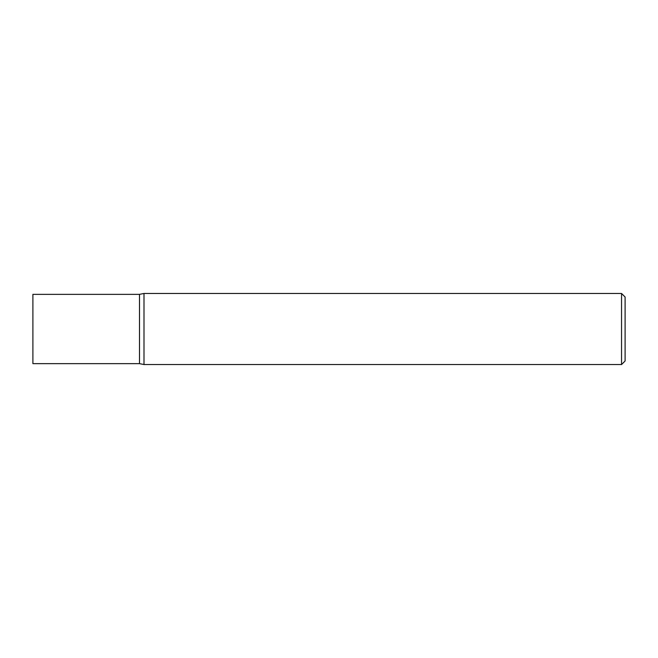 <?xml version="1.0" encoding="UTF-8"?>
<svg xmlns="http://www.w3.org/2000/svg" width="658" height="658" viewBox="0 0 658 658"><rect width="100%" height="100%" fill="white"/><g stroke="black" fill="none" stroke-linecap="round" stroke-linejoin="round"><path stroke-width="0.99" d="M621.547 364.532L143.995 364.532L143.995 293.468L621.547 293.468L625.1 297.021L625.1 360.979L621.547 364.532L621.547 293.468M143.995 364.532L139.496 363.644L32.9 363.644L32.9 294.356L139.496 294.356L143.995 293.468M139.496 363.644L139.496 294.356L139.496 363.644"/></g></svg>
